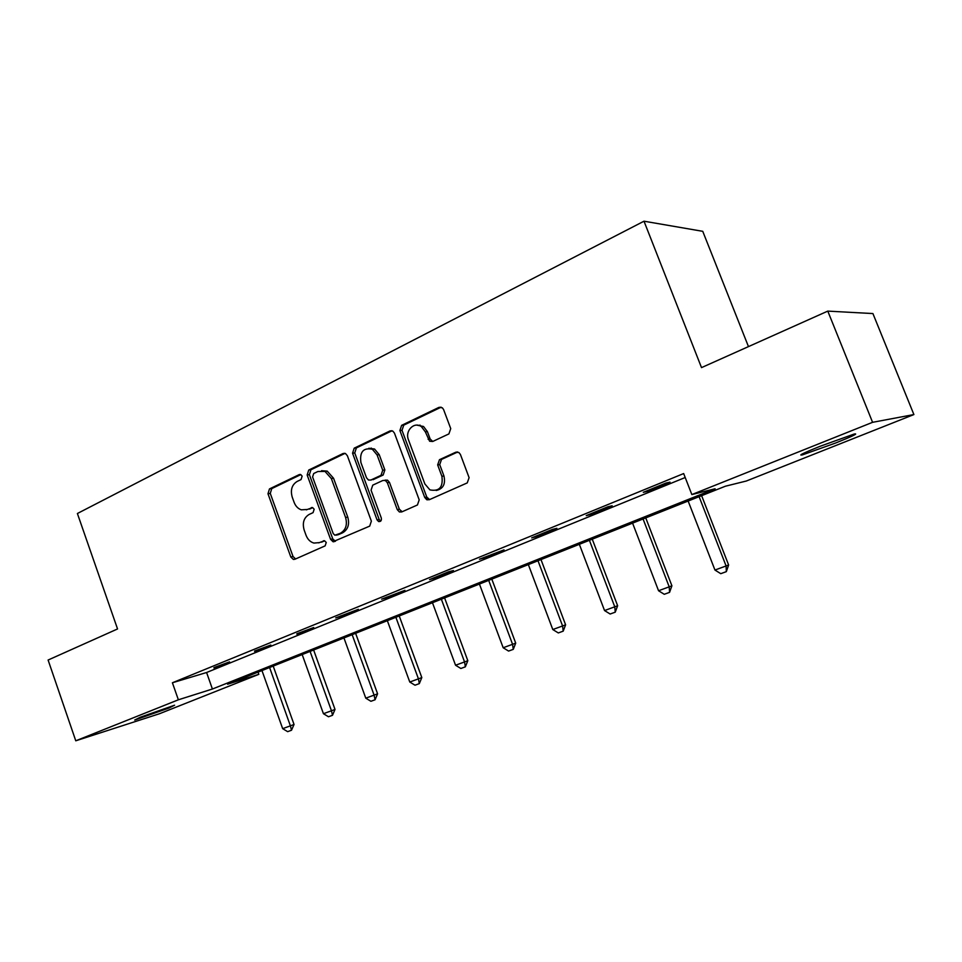 <?xml version="1.0" encoding="UTF-8"?>
<svg xmlns="http://www.w3.org/2000/svg" width="962" height="962" viewBox="0 0 962 962"><rect width="100%" height="100%" fill="white"/><g stroke="black" fill="none" stroke-linecap="round" stroke-linejoin="round"><path stroke-width="1.44" d="M302.128 476.13L300.709 474.567L299.242 474.603L269.48 488.924L267.977 493.746L290.801 556.986L293.35 559.427L294.877 559.271L325.132 545.863L326.25 542.46L324.531 540.764L319.348 542.616L313.913 543.073C310.293 542.015 307.684 539.429 306.072 535.329L304.148 530.002C302.188 522.871 303.848 517.688 309.127 514.454L313.059 512.65L314.165 509.223L312.602 507.587L307.323 509.475L301.286 509.824C297.992 508.657 295.599 506.168 294.131 502.368L292.207 497.065C290.259 489.959 291.907 484.752 297.138 481.445L301.046 479.569L302.128 476.13M836.074 442.845L802.38 454.906C797.666 455.844 803.547 452.982 819.997 446.32L854.16 434.054C858.789 433.177 852.765 436.111 836.074 442.845M168.807 708.092L134.704 720.045L140.272 717.243L174.591 705.206L168.807 708.092M448.905 433.91L450.733 428.619L443.602 409.584L442.352 407.816L438.973 407.371L401.623 425.348L399.891 430.543L424.699 497.402L426.695 499.675L429.244 499.735L467.243 482.9L469.095 477.657L460.437 454.521L458.946 452.549L455.76 452.224L439.466 459.692L437.662 464.911L441.895 476.274C443.302 487.157 439.321 491.69 429.93 489.886L424.867 483.946L408.477 439.85C404.701 430.868 414.201 421.14 421.44 426.707L425.348 431.866L429.617 441.233L432.672 441.498L448.905 433.91M75.77 740.8L48.1 660.028L117.544 628.956L77.393 513.504L643.999 221.2L701.514 367.616L827.789 311.111L872.582 422.318L913.9 414.562L746.308 481.024L725.396 486.219L227.621 684.21L258.838 674.326L159.355 713.78L75.77 740.8L178.367 699.795L212.41 689.02L715.115 488.768L691.846 494.564L872.582 422.318M691.846 494.564L683.669 473.557L172.402 682.767L178.367 699.795M347.354 455.711L345.514 453.559L343.061 453.523L308.73 470.045L307.155 474.975L330.555 539.297L333.008 541.726L369.697 526.118L371.368 521.139L347.354 455.711M354.208 448.16L390.007 430.94L392.881 431.132L394.456 433.14L419.192 499.855L417.436 504.978L401.707 511.94L399.41 511.964L397.258 509.619L387.337 482.732L385.389 480.495L382.924 480.459L372.751 485.149L371.067 490.187L381.301 518.001C381.71 520.55 380.82 521.741 378.631 521.548L377.056 519.889L352.561 453.222L354.208 448.16L356.385 447.907L392.051 430.76M748.472 346.609L702.753 231.325L643.999 221.2M172.402 682.767L206.589 672.51L685.209 477.513M214.105 668.169L229.557 661.868L213.913 667.628M254.75 651.587L270.815 645.033L254.557 651.033M297.017 634.343L313.72 627.537L296.813 633.79M340.993 616.401L358.381 609.307L335.702 617.905L340.993 616.401L340.776 615.836M386.784 597.727L404.906 590.331L381.637 599.146L386.784 597.727L386.568 597.137M434.511 578.246L453.415 570.538L448.484 571.849L429.521 579.593L434.511 578.246L434.295 577.657M484.295 557.936L504.028 549.879L479.485 559.199L484.295 557.936L484.078 557.323M536.279 536.724L556.89 528.318L552.368 529.437L531.673 537.89L536.279 536.724L536.05 536.099M590.608 514.562L612.169 505.759L607.864 506.782L586.219 515.62L590.608 514.562L590.367 513.924M647.45 491.366L670.009 482.166L665.969 483.056L643.301 492.316L647.45 491.366L647.198 490.716M827.789 311.111L872.919 313.564L913.9 414.562M258.044 672.113L258.838 674.326M206.589 672.51L212.41 689.02M333.814 541.81L332.732 538.852L335.401 541.317M427.176 499.867L426.166 497.15M306.349 509.86L307.323 509.475M312.722 507.635L309.548 509.102M318.747 542.869L319.348 542.616M324.639 540.8L321.561 542.171M300.829 474.615L271.753 488.6L270.262 493.41L293.037 556.505L295.599 558.958M345.033 453.367L310.954 469.757L309.391 474.675L332.756 538.852L330.555 539.297M313.696 473.52L312.602 476.972L333.189 533.525L334.872 535.221L340.392 533.249C345.827 530.014 347.559 524.759 345.574 517.484L331.361 478.571L325 471.428L317.881 471.512L313.696 473.52M337.542 534.86L336.147 535.137M321.524 470.695L327.212 471.127L333.561 478.258L347.751 517.075C349.735 524.338 348.003 529.581 342.568 532.816L338.335 534.692M385.053 480.134L387.518 480.17L389.466 482.395L399.362 509.223L402.152 511.748M356.385 447.907L354.737 452.958L379.184 519.48L380.699 521.115M377.08 454.93L372.378 449.266C363.347 447.438 359.523 451.875 360.918 462.578L366.51 477.789L368.482 480.026L370.863 480.038L381.024 475.324L382.732 470.238L377.08 454.93L379.22 454.665L374.531 449.013L368.831 448.28M371.464 479.942L370.863 480.038M379.22 454.665L384.86 469.937L383.165 475.012L373.015 479.713M416.907 425.144L423.533 426.503L427.417 431.649L430.17 439.021L432.756 441.462M436.183 490.488C443.157 488.912 445.743 484.066 443.939 475.95L441.895 476.274M457.684 452.008L441.51 459.415L439.718 464.622L443.939 475.95M441.113 407.179L403.739 425.144L402.008 430.327L426.767 497.041L429.617 499.579M261.965 670.55L282.672 728.667L290.392 725.841L269.588 667.52M294.035 724.47L291.51 730.242L290.392 725.841L294.035 724.47L273.196 666.077M291.51 730.242L287.65 731.661L282.672 728.667M302.176 654.557L323.436 713.708L331.457 710.774L310.089 651.406M335.017 709.427L332.503 715.295L331.457 710.774L335.017 709.427L313.624 649.999M332.503 715.295L328.487 716.762L323.436 713.708M343.939 637.938L365.776 698.171L374.098 695.117L352.164 634.679M377.585 693.806L375.072 699.771L374.098 695.117L377.585 693.806L355.603 633.309M375.072 699.771L370.911 701.286L365.776 698.171M387.337 620.682L409.776 682.034L418.434 678.847L395.875 617.279M421.813 677.573L419.324 683.621L418.434 678.847L421.813 677.573L399.23 615.957M419.324 683.621L414.995 685.209L409.776 682.034M371.236 448.039L371.476 448.845M432.467 602.729L455.543 665.235L464.55 661.928L441.354 599.194M467.821 660.69L465.355 666.834L464.55 661.928L467.821 660.69L444.6 597.907M465.355 666.834L460.858 668.482L455.543 665.235M419.973 425.036L420.25 425.998M479.437 584.054L503.174 647.751L512.566 644.312L488.684 580.363M515.716 643.121L513.275 649.362L512.566 644.312L515.716 643.121L491.81 579.124M513.275 649.362L508.585 651.07L503.174 647.751M528.354 564.586L552.801 629.545L562.59 625.949L537.998 560.75M565.608 624.807L563.191 631.156L562.59 625.949L565.608 624.807L540.993 559.571M563.191 631.156L558.309 632.936L552.801 629.545M579.352 544.3L604.545 610.557L614.754 606.806L589.417 540.307M617.628 605.723L615.247 612.169L614.754 606.806L617.628 605.723L592.255 539.177M615.247 612.169L610.148 614.021L604.545 610.557M632.575 523.136L658.549 590.74L669.203 586.832L643.073 518.963M671.909 585.798L669.576 592.351L669.203 586.832L671.909 585.798L645.755 517.893M669.576 592.351L664.249 594.288L658.549 590.74M688.143 501.034L714.946 570.045L726.094 565.957L699.109 496.669M728.619 564.983L726.334 571.644L726.094 565.957L728.619 564.983L701.623 495.67M726.334 571.644L720.766 573.677L714.946 570.045M300.348 474.458L299.242 474.603M324.086 540.704L323.316 540.86M312.193 507.503L311.255 507.659M293.037 556.505L290.801 556.986M270.262 493.41L267.977 493.746M271.753 488.6L269.48 488.924M309.391 474.675L307.155 474.975M310.954 469.757L308.73 470.045M344.817 453.318L343.061 453.523M342.568 532.816L340.392 533.249M347.751 517.075L345.574 517.484M333.561 478.258L331.361 478.571M391.979 430.735L390.007 430.94M399.362 509.223L397.258 509.619M389.466 482.395L387.337 482.732M379.184 519.48L377.056 519.889M354.737 452.958L352.561 453.222M383.165 475.012L381.024 475.324M384.86 469.937L382.732 470.238M430.17 439.021L428.09 439.249M427.417 431.649L425.348 431.866M439.718 464.622L437.662 464.911M441.51 459.415L439.466 459.692M457.575 451.984L455.76 452.224M426.767 497.041L424.699 497.402M402.008 430.327L399.891 430.543M403.739 425.144L401.623 425.348M441.041 407.215L438.973 407.371M802.38 454.906L802.043 454.064M295.587 558.946L293.35 559.427M335.197 541.269L333.008 541.726M327.212 471.127L325 471.428M401.515 511.568L399.41 511.964M387.518 480.17L385.389 480.495M380.651 521.163L378.631 521.548M374.531 449.013L372.378 449.266M431.685 440.993L429.617 441.233M423.533 426.503L421.44 426.707M428.751 499.302L426.695 499.675"/></g></svg>
